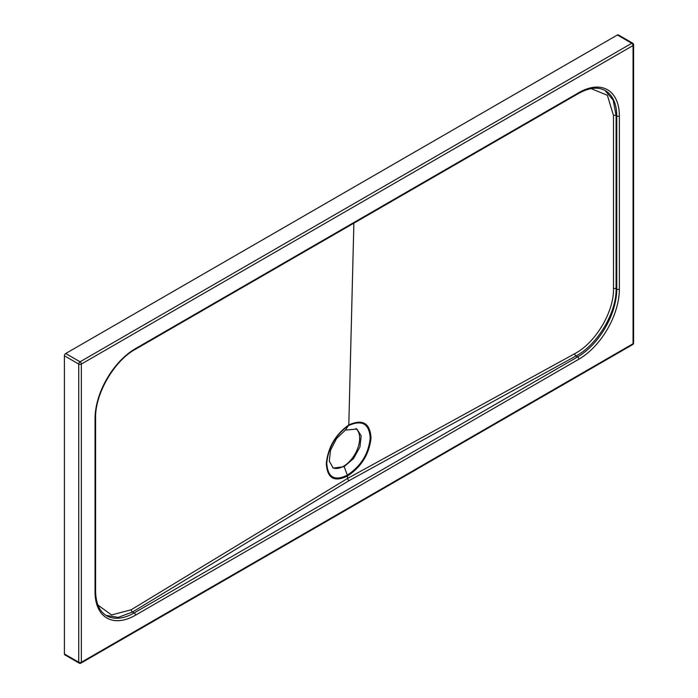 <?xml version="1.0" encoding="UTF-8"?>
<svg xmlns="http://www.w3.org/2000/svg" width="698" height="698" viewBox="0 0 698 698"><rect width="100%" height="100%" fill="white"/><g stroke="black" fill="none" stroke-linecap="round" stroke-linejoin="round"><path stroke-width="1.05" d="M344.149 466.648L353.511 458.569L359.915 447.043L361.189 435.884L356.957 429.052L345.405 430.108L336.584 438.492L330.538 450.245L329.29 461.23L333.286 468.105L344.149 466.648L347.36 475.12C360.945 466.159 368.561 453.813 370.21 438.082C369.277 423.747 362.088 419.568 348.634 425.536C335.633 434.845 328.339 447.383 326.769 463.149C327.659 477.432 334.525 481.419 347.36 475.12L347.525 476.001C334.316 482.458 327.24 478.339 326.315 463.638C327.929 447.418 335.424 434.514 348.808 424.925C362.646 418.791 370.045 423.093 371.013 437.855C369.321 454.04 361.494 466.753 347.525 476.001L347.464 478.496L348.764 480.8L132.55 611.998L118.25 617.372L106.044 615.392M332.737 467.739A22.825 13.175 120 0 0 343.512 466.281A22.825 13.175 120 0 0 358.135 447.095A22.825 13.175 120 0 0 355.901 428.546M64.399 355.779L64.399 653.974L78.743 662.254L78.743 364.059L64.399 355.779A1.841 1.064 -60 0 1 65.699 353.52L80.052 361.8L631.76 43.276L617.407 34.987L65.699 353.52M617.407 34.987A1.841 1.064 -60 0 1 618.332 34.9L632.676 43.18A1.841 1.064 120 0 0 631.76 43.276A1.841 1.064 -120 0 1 633.06 45.536L81.352 364.059L81.352 662.254L633.06 343.73L633.06 45.536A1.841 1.064 0 0 0 633.601 44.777A1.841 1.841 0 0 0 632.676 43.18M79.127 663.1A1.841 1.841 0 0 0 80.977 663.1A1.841 1.064 -120 0 0 81.352 662.254A1.841 1.064 0 0 1 78.743 662.254A1.841 1.064 120 0 0 79.127 663.1L64.783 654.82A1.841 1.064 -60 0 1 64.399 653.974M345.405 430.108L348.808 424.925L353.877 223.159M97.938 605.087L111.567 614.964L131.215 609.747L347.464 478.496L574.733 353.685C595.542 342.849 614.022 311.779 613.498 288.728L613.498 115.554L607.382 95.286L591.11 88.602M604.965 90.426L613.193 100.172L616.098 115.563L616.081 288.745C616.613 312.591 597.514 344.742 576.007 355.971L348.764 480.8M578.93 359.165L135.482 615.191A57.184 33.015 -60 0 1 95.05 591.852L95.05 418.652A57.184 33.015 -60 0 1 135.482 348.625L578.93 92.598A57.184 33.015 -60 0 1 619.362 115.938L619.362 289.138A57.184 33.015 -60 0 1 578.93 359.165A1.841 1.064 -120 0 0 577.63 356.905L576.007 355.971A1.841 1.038 61.2 0 1 574.733 353.685M131.215 609.747A1.841 1.091 -121.2 0 0 132.55 611.998L134.182 612.931L577.63 356.905A55.334 31.951 120 0 0 616.762 289.138L616.762 115.938L616.098 115.563A1.841 1.064 0 0 0 613.498 115.554M613.498 288.728A1.841 1.064 0 0 1 616.081 288.745L616.762 289.138A1.841 1.064 180 0 0 619.362 289.138M619.362 115.938A1.841 1.064 180 0 1 616.762 115.938A55.334 31.951 120 0 0 605.297 90.609C598.142 86.604 589.225 87.547 578.555 93.445A1.841 1.064 -120 0 0 578.93 92.598M578.555 93.445L135.098 349.462C114.114 360.892 94.998 394.012 95.591 417.901L95.591 591.093C95.818 603.29 99.456 611.483 106.506 615.671A55.334 31.951 120 0 0 134.182 612.931A1.841 1.064 -120 0 1 135.482 615.191M633.601 342.98A1.841 1.064 0 0 1 633.06 343.73A1.841 1.064 60 0 1 632.676 344.576A1.841 1.841 0 0 0 633.601 342.98L633.601 44.777M78.743 364.059A1.841 1.064 0 0 0 81.352 364.059A1.841 1.064 60 0 0 80.052 361.8A1.841 1.064 120 0 0 78.743 364.059M135.098 349.462A1.841 1.064 -120 0 0 135.482 348.625M95.591 417.901A1.841 1.064 180 0 1 95.05 418.652M95.591 591.093A1.841 1.064 180 0 1 95.05 591.852M80.977 663.1L632.676 344.576"/></g></svg>
